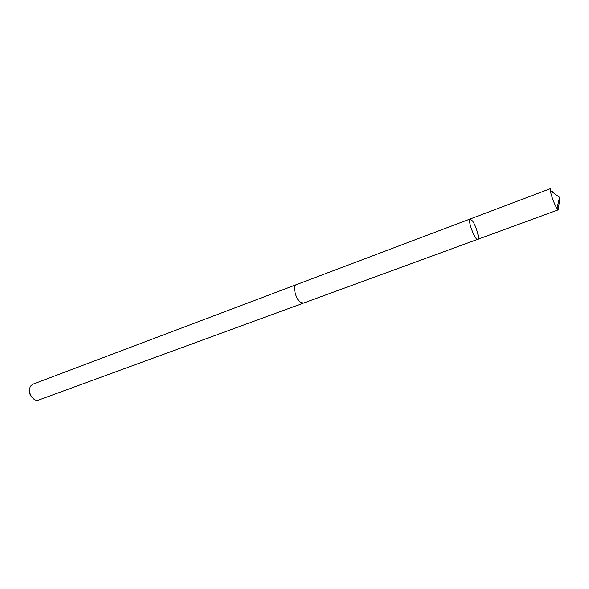<?xml version="1.0" encoding="UTF-8"?>
<svg xmlns="http://www.w3.org/2000/svg" width="589" height="589" viewBox="0 0 589 589"><rect width="100%" height="100%" fill="white"/><g stroke="black" fill="none" stroke-linecap="round" stroke-linejoin="round"><path stroke-width="0.88" d="M470.162 218.975C467.151 219.498 475.102 240.886 477.731 239.311C479.807 238.972 476.251 226.272 472.658 221.111L470.162 218.975C467.151 219.498 475.102 240.886 477.731 239.311L558.276 209.824L556.347 207.49C553.402 201.629 551.37 195.975 550.259 190.527L550.406 188.657L296.326 284.678M552.401 191.101L553.204 192.677M557.768 204.95C558.549 207.924 558.718 209.544 558.276 209.824M303.21 303.18L299.676 301.818C295.229 297.607 292.74 285.562 296.112 284.759L32.579 384.322L30.356 386.325C28.566 391.302 29.84 395.668 34.177 399.423L35.465 400.064L38.462 400.122L303.004 303.276L299.676 301.833C295.222 297.614 292.733 285.547 296.112 284.745M31.909 397.288C30.164 395.455 29.354 393.275 29.479 390.743M557.812 209.625C558.909 205.892 559.491 201.784 559.55 197.3L550.259 190.527M559.55 197.3L556.944 208.499M302.996 303.261L477.731 239.311"/></g></svg>
